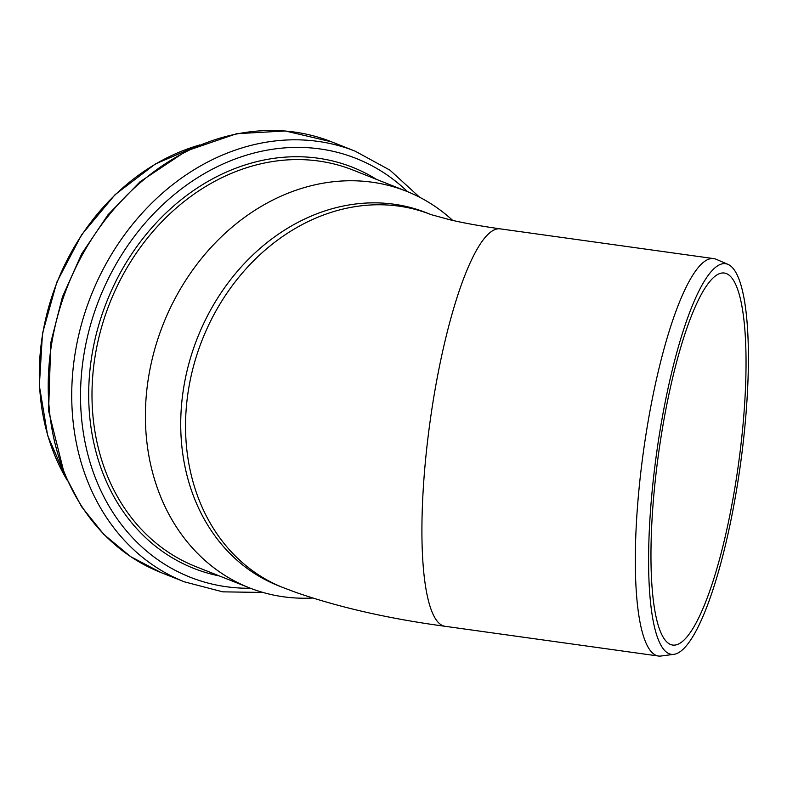 <?xml version="1.0" encoding="UTF-8"?>
<svg xmlns="http://www.w3.org/2000/svg" width="787" height="787" viewBox="0 0 787 787"><rect width="100%" height="100%" fill="white"/><g stroke="black" fill="none" stroke-linecap="round" stroke-linejoin="round"><path stroke-width="1.18" d="M673.8 654.351L660.962 656.024A200.626 43.029 -82.1 0 1 658.404 656.024A200.626 43.029 -82.1 0 1 639.064 488.56A200.626 43.029 -82.1 0 1 713.779 258.618A200.626 43.029 -82.1 0 1 716.249 259.307L728.132 264.432A197.183 42.291 97.9 0 0 652.275 489.75A197.183 42.291 97.9 0 0 673.8 654.351A197.183 42.291 97.9 0 0 740.39 464.881A197.183 42.291 97.9 0 0 728.132 264.432M742.534 429.8A187.798 40.285 -82.1 0 1 672.58 645.045A187.798 40.285 -82.1 0 1 654.469 488.284A187.798 40.285 -82.1 0 1 724.424 273.05A187.798 40.285 -82.1 0 1 742.534 429.8M426.22 212.697A200.626 166.559 111.6 0 0 197.458 337.83A200.626 166.559 111.6 0 0 278.362 585.715L283.182 587.623A200.626 166.559 -68.4 0 1 202.239 339.827A200.626 166.559 -68.4 0 1 430.912 214.556L426.22 212.697M452.702 220.429A213.287 177.065 111.6 0 0 406.387 191.221A213.287 177.065 111.6 0 0 163.184 324.254A213.287 177.065 111.6 0 0 249.204 587.771A213.287 177.065 111.6 0 0 312.636 598.031M283.182 587.623L295.735 592.345C339.217 607.416 388.965 618.73 444.989 626.285A200.626 43.029 -82.1 0 1 430.056 421.655A200.626 43.029 -82.1 0 1 500.365 228.879C480.7 226.085 463.956 223.075 450.134 219.839L431.03 214.605M198.954 145.202A213.611 177.331 111.6 0 0 66.57 479.185M160.951 572.543L130.534 556.566L103.766 534.343L81.504 506.592L64.426 474.207L48.587 410.844L50.781 342.66L62.439 296.896L81.789 253.66L108.016 214.753L140.037 181.787L186.332 150.966L236.651 133.701L285.297 130.976L331.661 141.857A231.644 192.303 111.6 0 0 67.534 286.34A231.644 192.303 111.6 0 0 160.951 572.543L184.463 581.859L222.76 591.844L262.966 592.454M331.661 141.857L355.173 151.173A231.644 192.303 111.6 0 0 91.046 295.656A231.644 192.303 111.6 0 0 184.463 581.859M407.597 191.703A225.23 186.981 111.6 0 0 99.319 298.932A225.23 186.981 111.6 0 0 250.423 588.253M376.52 179.377A215.687 179.062 111.6 0 0 106.678 301.854A215.687 179.062 111.6 0 0 219.337 575.936M406.387 191.221L352.979 170.051A213.287 177.065 111.6 0 0 109.777 303.084A213.287 177.065 111.6 0 0 195.796 566.601L249.204 587.771M713.779 258.618L500.365 228.879M658.404 656.024L444.989 626.285M199.721 144.877L155.314 164.001L115.089 194.635L81.573 234.841L56.851 282.11L42.478 333.472L39.35 385.719L47.663 435.585L66.915 479.942M355.173 151.173L389.909 170.13L419.619 197.232"/></g></svg>
